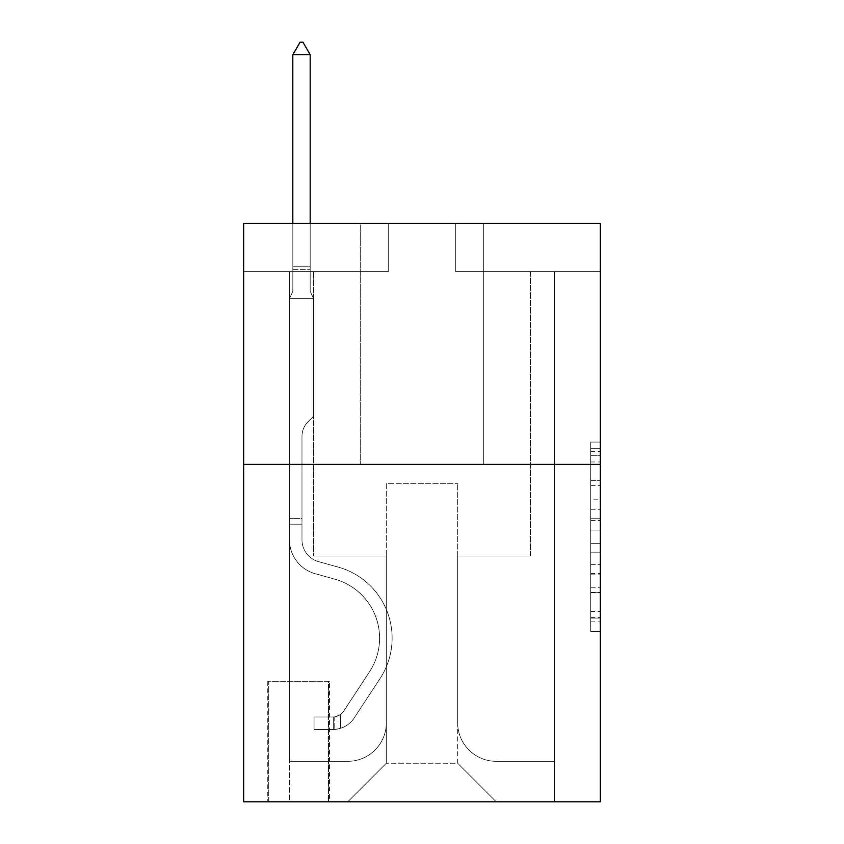 <?xml version="1.0" encoding="UTF-8"?>
<svg xmlns="http://www.w3.org/2000/svg" width="844" height="844" viewBox="0 0 844 844"><rect width="100%" height="100%" fill="white"/><g stroke="black" fill="none" stroke-linecap="round" stroke-linejoin="round"><path stroke-width="0.63" stroke-dasharray="4.22 3.17" d="M590.694 499.806L590.694 530.085L600.337 530.085L600.337 621.87L600.337 451.551L600.337 530.085L590.694 530.085L590.694 448.713L590.694 631.333L590.694 442.087L590.694 618.082L600.337 618.082L590.694 618.082L600.337 618.082L590.694 618.082L590.694 587.804L590.694 631.333L600.337 631.333L600.337 442.087L600.337 617.608L600.337 543.336L590.694 543.336L600.337 543.336L600.337 587.804L600.337 455.338L590.694 455.338L600.337 455.338L600.337 631.333L600.337 451.551L600.337 631.333L590.694 631.333L590.694 442.087L600.337 442.087L600.337 451.551L600.337 442.087L600.337 451.551L600.337 442.087L600.337 448.713L600.337 442.087L590.694 442.087L590.694 455.338L600.337 455.338L590.694 455.338L590.694 499.806L600.337 499.806M483.696 223.428L483.696 464.411L360.304 464.411L483.696 464.411L360.304 464.411L483.696 464.411L483.696 223.428L360.304 223.428L360.304 464.411L360.304 223.428L483.696 223.428M329.455 681.308L267.77 681.308L329.455 681.308L329.455 801.8L267.77 801.8L329.455 801.8M267.77 681.308L267.77 801.8M600.337 518.733L600.337 509.27L600.337 518.733L590.694 518.733L590.694 480.647L590.694 592.773L590.694 564.625L600.337 564.625L590.694 564.625L590.694 631.333L600.337 631.333L590.694 631.333L600.337 631.333L590.694 631.333L590.694 442.087L600.337 442.087L590.694 442.087L600.337 442.087L590.694 442.087L590.694 518.733L600.337 518.733M600.337 464.411L600.337 801.8L243.663 801.8L243.663 464.411L600.337 464.411L600.337 223.428L455.739 223.428L600.337 223.428L600.337 271.62L600.337 223.428L243.663 223.428L388.261 223.428L243.663 223.428L243.663 464.411L600.337 464.411L243.663 464.411M600.337 271.62L455.739 271.62L600.337 271.62M530.443 271.62L554.54 271.62L530.443 271.62L554.54 271.62L530.443 271.62L554.54 271.62L530.443 271.62L554.54 271.62L530.443 271.62L554.54 271.62L530.443 271.62L554.54 271.62L530.443 271.62L530.443 555.996L457.67 555.996L457.67 763.24L386.33 763.24L457.67 763.24L496.23 801.8L554.54 801.8L554.54 271.62L554.54 801.8L347.77 801.8L496.23 801.8L457.67 763.24L496.23 801.8L457.67 763.24L457.67 483.696L457.67 722.759A38.56 38.56 0 0 0 496.23 761.309L554.54 761.309L554.54 271.62L554.54 761.309L554.54 271.62L554.54 761.309L554.54 271.62L554.54 761.309L554.54 271.62L554.54 761.309L496.23 761.309A38.56 38.56 0 0 1 457.67 722.759A38.56 38.56 0 0 0 496.23 761.309A38.56 38.56 0 0 1 457.67 722.759A38.56 38.56 0 0 0 496.23 761.309A38.56 38.56 0 0 1 457.67 722.759A38.56 38.56 0 0 0 496.23 761.309A38.56 38.56 0 0 1 457.67 722.759A38.56 38.56 0 0 0 496.23 761.309A38.56 38.56 0 0 1 457.67 722.759L457.67 555.996L457.67 722.759L457.67 555.996L457.67 722.759L457.67 555.996L457.67 722.759L457.67 555.996L457.67 722.759L457.67 555.996L530.443 555.996L457.67 555.996L530.443 555.996L457.67 555.996L530.443 555.996L457.67 555.996L530.443 555.996L457.67 555.996L530.443 555.996L457.67 555.996L530.443 555.996L530.443 271.62M243.663 271.62L388.261 271.62L243.663 271.62L243.663 223.428L243.663 271.62M289.46 271.62L313.557 271.62L289.46 271.62L313.557 271.62L289.46 271.62L313.557 271.62L289.46 271.62L313.557 271.62L289.46 271.62L313.557 271.62L289.46 271.62L313.557 271.62L289.46 271.62L289.46 801.8L347.77 801.8L386.33 763.24L386.33 555.996L313.557 555.996L313.557 271.62L313.557 555.996L313.557 271.62L313.557 555.996L313.557 271.62L313.557 555.996L313.557 271.62L313.557 555.996L313.557 271.62L313.557 555.996L313.557 271.62L313.557 555.996L386.33 555.996L313.557 555.996L386.33 555.996L313.557 555.996L386.33 555.996L313.557 555.996L386.33 555.996L313.557 555.996L386.33 555.996L313.557 555.996L386.33 555.996L386.33 763.24L347.77 801.8L386.33 763.24L347.77 801.8L289.46 801.8L289.46 271.62L289.46 761.309L347.77 761.309A38.56 38.56 0 0 0 386.33 722.759L386.33 555.996L386.33 722.759A38.56 38.56 0 0 1 347.77 761.309A38.56 38.56 0 0 0 386.33 722.759A38.56 38.56 0 0 1 347.77 761.309A38.56 38.56 0 0 0 386.33 722.759A38.56 38.56 0 0 1 347.77 761.309A38.56 38.56 0 0 0 386.33 722.759A38.56 38.56 0 0 1 347.77 761.309A38.56 38.56 0 0 0 386.33 722.759A38.56 38.56 0 0 1 347.77 761.309L289.46 761.309L347.77 761.309L289.46 761.309L347.77 761.309L289.46 761.309L347.77 761.309L289.46 761.309L347.77 761.309L289.46 761.309L289.46 271.62M268.73 801.8L328.495 801.8L268.73 801.8L268.73 681.308L328.495 681.308L328.495 801.8L328.495 681.308L268.73 681.308L268.73 801.8M386.33 483.696L386.33 763.24L386.33 483.696L457.67 483.696L386.33 483.696M455.739 271.62L455.739 223.428L455.739 271.62M388.261 271.62L388.261 223.428L388.261 271.62M590.694 530.085L600.337 530.085L590.694 530.085M590.694 448.713L590.694 442.087L590.694 448.713L600.337 448.713L590.694 448.713M590.694 592.298L590.694 552.799L590.694 592.298L600.337 592.298L590.694 592.298M590.694 552.799L590.694 543.336L600.337 543.336L590.694 543.336L590.694 552.799L600.337 552.799L590.694 552.799M590.694 480.647L590.694 455.338L590.694 480.647L600.337 480.647L590.694 480.647M590.694 442.087L600.337 442.087L590.694 442.087L590.694 451.551L590.694 442.087L600.337 442.087M590.694 631.333L600.337 631.333L590.694 631.333L590.694 621.87L590.694 631.333M289.46 524.177L289.46 298.618L313.557 298.618L313.557 416.219L308.123 421.652A20.942 20.942 0 0 0 301.983 436.464A20.942 20.942 0 0 1 308.123 421.652L313.557 416.219L313.557 298.618L310.181 291.286L310.181 269.721L310.181 291.286L313.557 298.618L313.557 416.219L308.123 421.652A20.942 20.942 0 0 0 301.983 436.464A20.942 20.942 0 0 1 308.123 421.652L313.557 416.219L313.557 298.618L310.181 291.286L310.181 266.799L310.181 291.286L313.557 298.618L313.557 416.219L308.123 421.652A20.942 20.942 0 0 0 301.983 436.464A20.942 20.942 0 0 1 308.123 421.652L313.557 416.219L313.557 298.618L310.181 291.286L310.181 54.733L310.181 291.286L313.557 298.618L313.557 416.219L308.123 421.652A20.942 20.942 0 0 0 301.983 436.464A20.942 20.942 0 0 1 308.123 421.652L313.557 416.219L313.557 298.618L310.181 291.286L310.181 54.733L292.826 54.733L292.826 291.286L289.46 298.618L313.557 298.618L313.557 416.219L308.123 421.652A20.942 20.942 0 0 0 301.983 436.464A20.942 20.942 0 0 1 308.123 421.652L313.557 416.219L313.557 298.618L310.181 291.286L313.557 298.618L313.557 416.219L308.123 421.652A20.942 20.942 0 0 0 301.983 436.464A20.942 20.942 0 0 1 308.123 421.652L313.557 416.219L313.557 298.618L310.181 291.286L310.181 269.721L310.181 291.286L313.557 298.618L289.46 298.618L292.826 291.286L292.826 54.733L310.181 54.733L302.954 42.2L300.063 42.2L302.954 42.2L300.063 42.2L292.826 54.733L292.826 291.286L289.46 298.618L313.557 298.618L289.46 298.618L292.826 291.286L292.826 54.733L310.181 54.733L302.954 42.2L300.063 42.2L292.826 54.733L292.826 291.286L289.46 298.618L313.557 298.618L289.46 298.618L292.826 291.286L292.826 54.733L310.181 54.733L310.181 269.721L310.181 54.733L292.826 54.733L292.826 291.286L289.46 298.618L313.557 298.618L289.46 298.618L292.826 291.286L292.826 54.733L310.181 54.733L302.954 42.2L300.063 42.2L302.954 42.2L300.063 42.2L292.826 54.733L292.826 291.286L289.46 298.618L313.557 298.618L289.46 298.618L292.826 291.286L292.826 54.733L310.181 54.733L302.954 42.2L300.063 42.2L292.826 54.733L310.181 54.733L310.181 291.286L310.181 54.733L292.826 54.733L300.063 42.2L302.954 42.2L310.181 54.733L302.954 42.2L300.063 42.2L292.826 54.733L310.181 54.733L310.181 291.286L313.557 298.618L289.46 298.618L292.826 291.286L289.46 298.618L289.46 539.812A35.184 35.184 0 0 0 315.192 573.698A35.184 35.184 0 0 1 289.46 539.812L289.46 298.618L289.46 539.812A35.184 35.184 0 0 0 315.192 573.698A35.184 35.184 0 0 1 289.46 539.812L289.46 298.618L289.46 539.812A35.184 35.184 0 0 0 315.192 573.698A35.184 35.184 0 0 1 289.46 539.812L289.46 298.618L289.46 539.812A35.184 35.184 0 0 0 315.192 573.698L334.804 579.163L315.192 573.698A35.184 35.184 0 0 1 289.46 539.812L289.46 298.618L289.46 539.812A35.184 35.184 0 0 0 315.192 573.698A35.184 35.184 0 0 1 289.46 539.812L289.46 298.618L289.46 539.812L289.46 524.177L301.983 524.177L301.983 518.395L289.46 518.395L301.983 518.395L301.983 539.812L301.983 436.464L301.983 539.812A22.651 22.651 0 0 0 318.557 561.629A22.651 22.651 0 0 1 301.983 539.812L301.983 436.464L301.983 539.812L301.983 518.395L289.46 518.395L301.983 518.395L301.983 539.812A22.651 22.651 0 0 0 318.557 561.629A22.651 22.651 0 0 1 301.983 539.812L301.983 436.464L301.983 539.812A22.651 22.651 0 0 0 318.557 561.629A22.651 22.651 0 0 1 301.983 539.812L301.983 436.464L301.983 539.812L301.983 518.395L289.46 518.395L301.983 518.395L301.983 539.812A22.651 22.651 0 0 0 318.557 561.629L338.17 567.094L318.557 561.629A22.651 22.651 0 0 1 301.983 539.812L301.983 436.464L301.983 539.812A22.651 22.651 0 0 0 318.557 561.629A22.651 22.651 0 0 1 301.983 539.812L301.983 436.464L301.983 539.812L301.983 524.177L289.46 524.177M333.317 729.501A25.542 25.542 0 0 0 354.195 717.97L380.032 678.587A73.745 73.745 0 0 0 338.17 567.094L318.557 561.629A22.651 22.651 0 0 1 301.983 539.812A22.651 22.651 0 0 0 318.557 561.629L338.17 567.094L318.557 561.629A22.651 22.651 0 0 1 301.983 539.812A22.651 22.651 0 0 0 318.557 561.629A22.651 22.651 0 0 1 301.983 539.812A22.651 22.651 0 0 0 318.557 561.629L338.17 567.094A73.745 73.745 0 0 1 380.032 678.587A73.745 73.745 0 0 0 338.17 567.094L318.557 561.629A22.651 22.651 0 0 1 301.983 539.812A22.651 22.651 0 0 0 318.557 561.629L338.17 567.094L318.557 561.629A22.651 22.651 0 0 1 301.983 539.812A22.651 22.651 0 0 0 318.557 561.629A22.651 22.651 0 0 1 301.983 539.812A22.651 22.651 0 0 0 318.557 561.629L338.17 567.094L318.557 561.629A22.651 22.651 0 0 1 301.983 539.812A22.651 22.651 0 0 0 318.557 561.629L338.17 567.094A73.745 73.745 0 0 1 380.032 678.587A73.745 73.745 0 0 0 338.17 567.094L318.557 561.629L338.17 567.094A73.745 73.745 0 0 1 380.032 678.587L354.195 717.97L380.032 678.587A73.745 73.745 0 0 0 338.17 567.094L318.557 561.629L338.17 567.094A73.745 73.745 0 0 1 380.032 678.587A73.745 73.745 0 0 0 338.17 567.094L318.557 561.629L338.17 567.094A73.745 73.745 0 0 1 380.032 678.587A73.745 73.745 0 0 0 338.17 567.094L318.557 561.629L338.17 567.094A73.745 73.745 0 0 1 380.032 678.587L354.195 717.97L380.032 678.587A73.745 73.745 0 0 0 338.17 567.094A73.745 73.745 0 0 1 380.032 678.587A73.745 73.745 0 0 0 338.17 567.094A73.745 73.745 0 0 1 380.032 678.587L354.195 717.97A25.542 25.542 0 0 1 340.543 728.309A25.542 25.542 0 0 0 354.195 717.97L380.032 678.587A73.745 73.745 0 0 0 338.17 567.094A73.745 73.745 0 0 1 380.032 678.587L354.195 717.97L380.032 678.587A73.745 73.745 0 0 0 338.17 567.094A73.745 73.745 0 0 1 380.032 678.587A73.745 73.745 0 0 0 338.17 567.094A73.745 73.745 0 0 1 380.032 678.587L354.195 717.97L380.032 678.587A73.745 73.745 0 0 0 338.17 567.094A73.745 73.745 0 0 1 380.032 678.587L354.195 717.97A25.542 25.542 0 0 1 340.543 728.309C333.116 729.891 333.116 729.891 340.543 728.309C333.116 729.891 333.116 729.891 340.543 728.309A25.542 25.542 0 0 0 354.195 717.97L380.032 678.587L354.195 717.97A25.542 25.542 0 0 1 340.543 728.309C333.116 729.891 333.116 729.891 340.543 728.309C333.116 729.891 333.116 729.891 340.543 728.309A25.542 25.542 0 0 0 354.195 717.97L380.032 678.587L354.195 717.97A25.542 25.542 0 0 1 340.543 728.309C333.116 729.891 333.116 729.891 340.543 728.309C333.116 729.891 333.116 729.891 340.543 728.309A25.542 25.542 0 0 0 354.195 717.97L380.032 678.587L354.195 717.97A25.542 25.542 0 0 1 340.543 728.309C333.116 729.891 333.116 729.891 340.543 728.309C333.116 729.891 333.116 729.891 340.543 728.309A25.542 25.542 0 0 0 354.195 717.97L380.032 678.587L354.195 717.97A25.542 25.542 0 0 1 340.543 728.309C333.116 729.891 333.116 729.891 340.543 728.309C333.116 729.891 333.116 729.891 340.543 728.309A25.542 25.542 0 0 0 354.195 717.97A25.542 25.542 0 0 1 333.317 729.501L333.317 716.967A13.019 13.019 0 0 0 343.719 711.102L369.556 671.708A61.211 61.211 0 0 0 334.804 579.163L315.192 573.698A35.184 35.184 0 0 1 289.46 539.812A35.184 35.184 0 0 0 315.192 573.698L334.804 579.163A61.211 61.211 0 0 1 369.556 671.708A61.211 61.211 0 0 0 334.804 579.163L315.192 573.698A35.184 35.184 0 0 1 289.46 539.812A35.184 35.184 0 0 0 315.192 573.698A35.184 35.184 0 0 1 289.46 539.812A35.184 35.184 0 0 0 315.192 573.698L334.804 579.163L315.192 573.698A35.184 35.184 0 0 1 289.46 539.812A35.184 35.184 0 0 0 315.192 573.698L334.804 579.163L315.192 573.698A35.184 35.184 0 0 1 289.46 539.812A35.184 35.184 0 0 0 315.192 573.698A35.184 35.184 0 0 1 289.46 539.812A35.184 35.184 0 0 0 315.192 573.698L334.804 579.163A61.211 61.211 0 0 1 369.556 671.708A61.211 61.211 0 0 0 334.804 579.163L315.192 573.698A35.184 35.184 0 0 1 289.46 539.812A35.184 35.184 0 0 0 315.192 573.698L334.804 579.163A61.211 61.211 0 0 1 369.556 671.708L343.719 711.102L369.556 671.708A61.211 61.211 0 0 0 334.804 579.163L315.192 573.698L334.804 579.163A61.211 61.211 0 0 1 369.556 671.708A61.211 61.211 0 0 0 334.804 579.163L315.192 573.698L334.804 579.163A61.211 61.211 0 0 1 369.556 671.708A61.211 61.211 0 0 0 334.804 579.163L315.192 573.698L334.804 579.163A61.211 61.211 0 0 1 369.556 671.708L343.719 711.102L369.556 671.708A61.211 61.211 0 0 0 334.804 579.163A61.211 61.211 0 0 1 369.556 671.708A61.211 61.211 0 0 0 334.804 579.163A61.211 61.211 0 0 1 369.556 671.708L343.719 711.102A13.019 13.019 0 0 1 340.543 714.435C333.243 717.79 333.243 717.79 340.543 714.435C333.243 717.79 333.243 717.79 340.543 714.435A13.019 13.019 0 0 0 343.719 711.102L369.556 671.708A61.211 61.211 0 0 0 334.804 579.163A61.211 61.211 0 0 1 369.556 671.708L343.719 711.102L369.556 671.708A61.211 61.211 0 0 0 334.804 579.163A61.211 61.211 0 0 1 369.556 671.708A61.211 61.211 0 0 0 334.804 579.163A61.211 61.211 0 0 1 369.556 671.708L343.719 711.102L369.556 671.708A61.211 61.211 0 0 0 334.804 579.163A61.211 61.211 0 0 1 369.556 671.708L343.719 711.102A13.019 13.019 0 0 1 340.543 714.435C333.243 717.79 333.243 717.79 340.543 714.435C333.243 717.79 333.243 717.79 340.543 714.435A13.019 13.019 0 0 0 343.719 711.102L369.556 671.708L343.719 711.102A13.019 13.019 0 0 1 340.543 714.435C333.243 717.79 333.243 717.79 340.543 714.435C333.243 717.79 333.243 717.79 340.543 714.435A13.019 13.019 0 0 0 343.719 711.102L369.556 671.708L343.719 711.102A13.019 13.019 0 0 1 340.543 714.435C333.243 717.79 333.243 717.79 340.543 714.435C333.243 717.79 333.243 717.79 340.543 714.435A13.019 13.019 0 0 0 343.719 711.102L369.556 671.708L343.719 711.102A13.019 13.019 0 0 1 340.543 714.435C333.243 717.79 333.243 717.79 340.543 714.435C333.243 717.79 333.243 717.79 340.543 714.435A13.019 13.019 0 0 0 343.719 711.102L369.556 671.708L343.719 711.102A13.019 13.019 0 0 1 340.543 714.435C333.243 717.79 333.243 717.79 340.543 714.435C333.243 717.79 333.243 717.79 340.543 714.435A13.019 13.019 0 0 0 343.719 711.102A13.019 13.019 0 0 1 333.317 716.967L333.317 729.501L314.031 729.501L333.317 729.501A25.542 25.542 0 0 0 354.195 717.97A25.542 25.542 0 0 1 333.317 729.501L333.317 716.967L314.031 716.967L333.317 716.967A13.019 13.019 0 0 0 343.719 711.102A13.019 13.019 0 0 1 333.317 716.967L333.317 729.501L314.031 729.501L314.031 716.967L314.031 729.501L333.317 729.501A25.542 25.542 0 0 0 354.195 717.97A25.542 25.542 0 0 1 333.317 729.501L333.317 716.967L314.031 716.967L333.317 716.967A13.019 13.019 0 0 0 343.719 711.102A13.019 13.019 0 0 1 333.317 716.967L333.317 729.501L314.031 729.501L314.031 716.967L314.031 729.501L333.317 729.501A25.542 25.542 0 0 0 354.195 717.97A25.542 25.542 0 0 1 333.317 729.501L333.317 716.967L314.031 716.967L333.317 716.967A13.019 13.019 0 0 0 343.719 711.102A13.019 13.019 0 0 1 333.317 716.967L333.317 729.501L314.031 729.501L314.031 716.967L314.031 729.501L333.317 729.501A25.542 25.542 0 0 0 354.195 717.97A25.542 25.542 0 0 1 333.317 729.501L333.317 716.967L314.031 716.967L333.317 716.967A13.019 13.019 0 0 0 343.719 711.102A13.019 13.019 0 0 1 333.317 716.967L333.317 729.501L314.031 729.501L314.031 716.967L314.031 729.501L333.317 729.501A25.542 25.542 0 0 0 354.195 717.97A25.542 25.542 0 0 1 333.317 729.501L333.317 716.967L314.031 716.967L333.317 716.967A13.019 13.019 0 0 0 343.719 711.102A13.019 13.019 0 0 1 333.317 716.967L333.317 729.501L314.031 729.501L314.031 716.967L314.031 729.501L333.317 729.501M310.181 54.733L302.954 42.2L310.181 54.733L310.181 266.799L310.181 54.733L292.826 54.733L300.063 42.2L292.826 54.733L300.063 42.2L302.954 42.2L310.181 54.733L302.954 42.2L310.181 54.733L310.181 223.428M292.826 54.733L300.063 42.2L292.826 54.733L292.826 291.286L292.826 266.799L310.181 266.799L292.826 266.799L310.181 266.799L292.826 266.799L310.181 266.799L292.826 266.799L310.181 266.799L292.826 266.799L310.181 266.799L292.826 266.799L310.181 266.799L292.826 266.799L292.826 223.428M314.031 716.967L332.831 716.967L314.031 716.967L314.031 729.501L314.031 716.967M340.543 728.309C333.116 729.891 333.116 729.891 340.543 728.309C333.116 729.891 333.116 729.891 340.543 728.309L340.543 714.435L340.543 728.309M590.694 587.804L600.337 587.804L590.694 587.804M590.694 573.614L600.337 573.614M590.694 485.616L600.337 485.616L590.694 485.616M590.694 451.551L600.337 451.551M590.694 621.87L600.337 621.87M590.694 611.457L600.337 611.457M590.694 461.963L600.337 461.963M590.694 520.621L600.337 520.621L590.694 520.621M590.694 574.089L600.337 574.089L590.694 574.089M590.694 592.773L600.337 592.773L590.694 592.773M590.694 509.27L600.337 509.27L590.694 509.27M292.826 269.721L310.181 269.721L292.826 269.721M590.694 617.608L600.337 617.608M590.694 618.082L600.337 618.082M590.694 455.338L600.337 455.338M334.762 716.83L334.762 729.427L334.762 716.83"/><path stroke-width="1.27" d="M600.337 464.411L600.337 801.8L243.663 801.8L243.663 223.428L600.337 223.428L600.337 464.411L243.663 464.411M310.181 54.733L302.954 42.2L300.063 42.2L292.826 54.733L310.181 54.733L310.181 223.428M292.826 54.733L292.826 223.428"/></g></svg>
